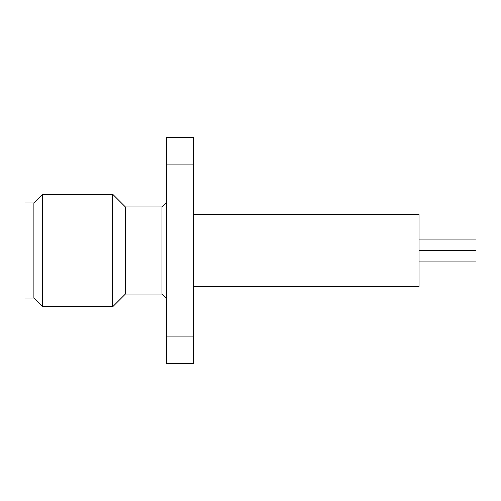 <?xml version="1.0" encoding="UTF-8"?>
<svg xmlns="http://www.w3.org/2000/svg" width="501" height="501" viewBox="0 0 501 501"><rect width="100%" height="100%" fill="white"/><g stroke="black" fill="none" stroke-linecap="round" stroke-linejoin="round"><path stroke-width="0.75" d="M166.319 202.523L161.873 206.963L161.873 294.037L166.319 298.477L161.873 294.037L161.873 206.963L125.45 206.963L125.45 294.037L161.873 294.037L125.45 294.037L125.45 206.963L112.744 194.263L112.744 306.737L125.45 294.037L112.744 306.737L112.744 194.263L42.641 194.263L42.641 306.737L112.744 306.737L42.641 306.737L42.641 194.263L33.936 202.968L25.05 202.968L25.05 298.032L33.936 298.032L33.936 202.968L33.936 298.032L42.641 306.737L33.936 298.032L25.05 298.032L25.05 202.968L33.936 202.968L42.641 194.263L112.744 194.263L125.45 206.963L161.873 206.963L166.319 202.523M193.417 286.572L419.087 286.572L419.087 214.428L193.417 214.428L419.087 214.428L419.087 286.572L193.417 286.572M475.95 250.5L419.087 250.5L475.95 250.5L475.95 261.829L475.95 250.5M166.319 363.338L166.319 137.662L166.319 164.034L193.417 164.034L193.417 336.966L166.319 336.966L166.319 164.034L193.417 164.034L193.417 137.662L166.319 137.662L193.417 137.662L193.417 336.966L166.319 336.966L166.319 363.338L193.417 363.338L166.319 363.338M193.417 363.338L193.417 336.966L193.417 363.338M419.087 261.829L475.95 261.829M419.087 239.171L475.95 239.171"/></g></svg>
